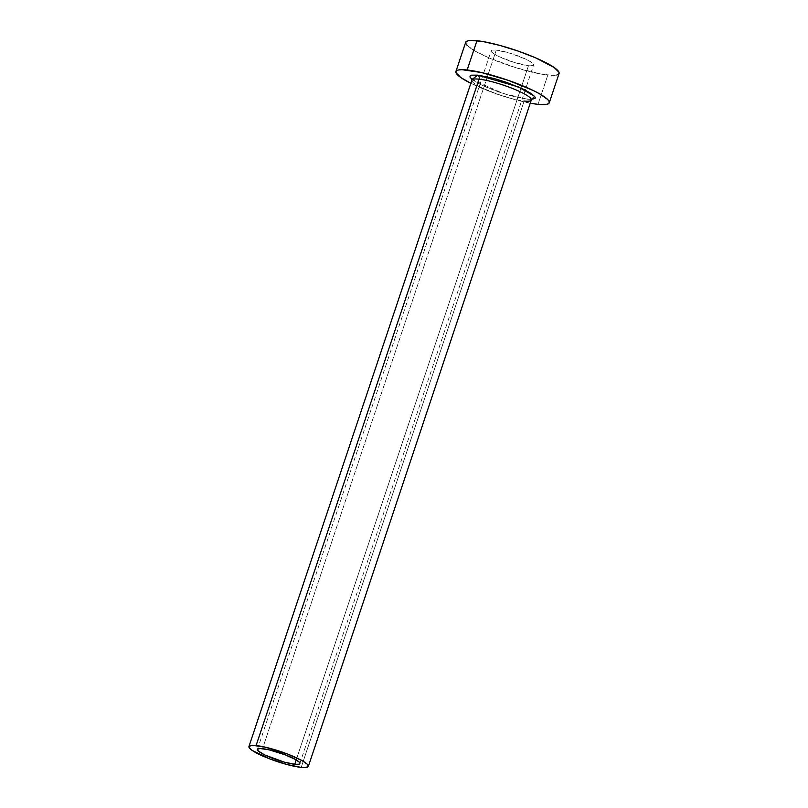 <?xml version="1.0" encoding="UTF-8"?>
<svg xmlns="http://www.w3.org/2000/svg" width="808" height="808" viewBox="0 0 808 808"><rect width="100%" height="100%" fill="white"/><g stroke="black" fill="none" stroke-linecap="round" stroke-linejoin="round"><path stroke-width="0.61" stroke-dasharray="4.04 3.03" d="M496.274 50.076L262.539 748.663L496.274 50.076L510.797 53.419L526.25 59.378L531.361 62.246L533.573 64.458L532.573 65.67L528.493 65.7A22.371 3.767 -161.5 0 0 533.603 64.983A22.371 3.767 -161.5 0 0 520.342 56.782A22.371 3.767 -161.5 0 0 496.274 50.076A22.371 3.767 -161.5 0 0 491.163 50.783A22.371 3.767 -161.5 0 0 504.434 58.994A22.371 3.767 -161.5 0 0 528.493 65.7L513.969 62.357L498.516 56.398L493.405 53.53L491.193 51.318L492.193 50.106L496.274 50.076M296.203 759.924L528.493 65.7L296.203 759.924M531.654 99.394L527.392 99.192A3.131 2.454 96.1 0 0 526.705 99A3.131 2.454 -83.9 0 1 527.392 99.192L511.343 95.9L498.607 91.95L481.235 84.88L472.013 79.437L502.728 93.324L527.392 99.192L531.654 99.394M471.902 80.154A31.33 5.282 -161.5 0 0 490.476 91.637A31.33 5.282 -161.5 0 0 524.16 101.03L301.192 767.408L524.16 101.03A31.33 5.282 -161.5 0 0 531.31 100.04L531.31 100.04M465.701 42.269A49.227 8.292 -161.5 0 0 494.89 60.317A49.227 8.292 -161.5 0 0 547.814 75.063L538.017 104.353L547.814 75.063A49.227 8.292 -161.5 0 0 559.065 73.508M530.26 103.172A49.227 8.292 18.5 0 1 470.852 83.295L496.91 94.001L515.1 99.637L530.26 103.172M465.974 41.784L465.761 43.43M467.337 45.622L475.548 51.328L489.375 58.035L515.868 67.721L541.188 74.104L553.086 75.376L556.793 75.013M471.963 80.962A31.33 5.282 -161.5 0 0 492.456 92.415A31.33 5.282 -161.5 0 0 524.16 101.03M299.859 763.57L533.603 64.983M471.872 78.82C472.316 78.709 470.074 79.356 483.83 86.032C499.576 92.87 513.878 97.192 526.745 99.01L531.22 99.152M257.419 749.37L491.163 50.783"/><path stroke-width="1.21" d="M262.539 748.663A22.371 3.767 18.5 0 1 286.598 755.369A22.371 3.767 18.5 0 1 299.859 763.57A22.371 3.767 18.5 0 1 294.748 764.277L296.203 759.924L294.748 764.277L284.325 762.136L264.772 754.985L258.166 750.895L257.55 749.157L260.136 748.521L269.064 749.824L285.285 754.854L295.385 759.449L299.122 762.045L299.839 763.045L298.829 764.257L294.748 764.277A22.371 3.767 18.5 0 1 270.69 757.571A22.371 3.767 18.5 0 1 257.419 749.37A22.371 3.767 18.5 0 1 262.539 748.663M524.16 101.03A31.33 5.282 -161.5 0 0 531.25 99.233A31.33 5.282 -161.5 0 0 510.757 87.779A31.33 5.282 -161.5 0 0 479.053 79.164A3.131 2.454 96.1 0 0 477.781 75.144L518.322 86.91L534.664 96.354L531.654 99.394M531.22 99.152L532.139 98.98L531.31 100.04A31.33 5.282 -161.5 0 0 512.737 88.557A31.33 5.282 -161.5 0 0 479.053 79.164A31.33 5.282 -161.5 0 0 471.902 80.154L248.935 746.531A31.33 5.282 18.5 0 1 256.096 745.542L479.053 79.164L256.096 745.542A31.33 5.282 18.5 0 1 289.779 754.925A31.33 5.282 18.5 0 1 308.343 766.408A31.33 5.282 18.5 0 1 301.192 767.408A31.33 5.282 18.5 0 1 267.509 758.015A31.33 5.282 18.5 0 1 248.935 746.531M549.268 102.788L559.065 73.508A49.227 8.292 -161.5 0 0 529.876 55.459A49.227 8.292 -161.5 0 0 476.952 40.703A49.227 8.292 -161.5 0 0 465.701 42.269L455.904 71.548A49.227 8.292 18.5 0 1 467.155 69.993L476.952 40.703L467.155 69.993A49.227 8.292 18.5 0 1 520.079 84.739A49.227 8.292 18.5 0 1 549.268 102.788A49.227 8.292 18.5 0 1 538.017 104.353A49.227 8.292 18.5 0 1 530.26 103.172L538.017 104.353L546.996 104.293L548.996 103.273L549.208 101.626L547.632 99.434L539.421 93.728L533.088 90.435L508.262 80.346L481.528 72.548L461.883 69.68L458.176 70.043L456.177 71.074L455.964 72.71L460.843 77.578L470.852 83.295A49.227 8.292 18.5 0 1 455.904 71.548M471.963 80.962A31.33 5.282 -161.5 0 1 479.053 79.164A3.131 2.454 -83.9 0 0 477.781 75.144L472.013 79.437L469.953 77.053L470.094 75.902L471.498 75.184L477.781 75.144L493.829 78.437L506.566 82.386L523.938 89.456L531.805 93.89L535.229 97.293L535.078 98.445L531.078 99.414M556.793 75.013L558.793 73.993L559.015 72.346L554.126 67.478L535.391 57.742L518.059 51.055L499.869 45.42L483.588 41.673L471.68 40.4L467.973 40.764L465.691 42.299M465.761 43.43L467.337 45.622M301.192 767.408L304.545 767.6L308.171 766.721L307.313 764.277L302.081 760.641L287.951 754.207L265.236 747.168L252.742 745.34L249.106 746.228L248.965 747.269L252.076 750.369L269.337 758.732L286.608 764.408L301.192 767.408M531.31 100.04L308.343 766.408M471.902 80.154L471.872 78.82L472.508 79.507"/></g></svg>
